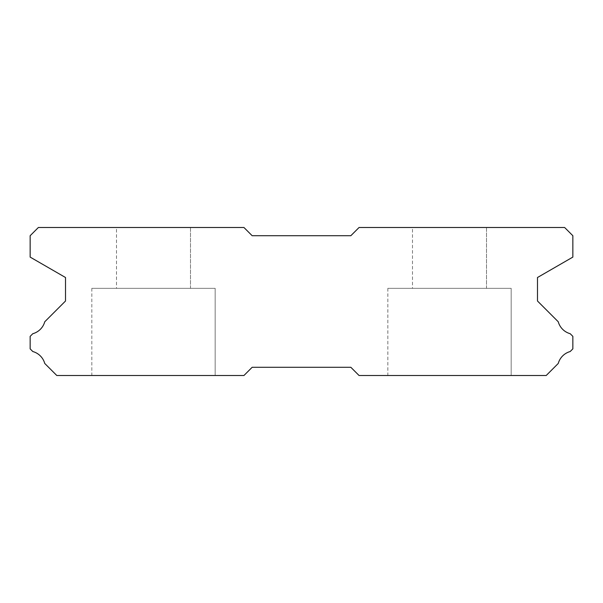 <?xml version="1.0" encoding="UTF-8"?>
<svg xmlns="http://www.w3.org/2000/svg" width="603" height="603" viewBox="0 0 603 603"><rect width="100%" height="100%" fill="white"/><g stroke="black" fill="none" stroke-linecap="round" stroke-linejoin="round"><path stroke-width="0.45" stroke-dasharray="3.02 2.26" d="M412.505 227.497L486.508 227.497L412.505 227.497L486.508 227.497L412.505 227.497L486.508 227.497L412.505 227.497L486.508 227.497L412.505 227.497L486.508 227.497L412.505 227.497L486.508 227.497L412.505 227.497L486.508 227.497L412.505 227.497L486.508 227.497L412.505 227.497L486.508 227.497L412.505 227.497L486.508 227.497L412.505 227.497L486.508 227.497L412.505 227.497L486.508 227.497L412.505 227.497L486.508 227.497L412.505 227.497L486.508 227.497L412.505 227.497L486.508 227.497L412.505 227.497L486.508 227.497L412.505 227.497L486.508 227.497L412.505 227.497L486.508 227.497L412.505 227.497L486.508 227.497L412.505 227.497L486.508 227.497L412.505 227.497L486.508 227.497L412.505 227.497L486.508 227.497L412.505 227.497L486.508 227.497L412.505 227.497L486.508 227.497L412.505 227.497L486.508 227.497L412.505 227.497L486.508 227.497L412.505 227.497L486.508 227.497L412.505 227.497L486.508 227.497L412.505 227.497L486.508 227.497L412.505 227.497L486.508 227.497L412.505 227.497L486.508 227.497L412.505 227.497L486.508 227.497L412.505 227.497L486.508 227.497L412.505 227.497L486.508 227.497L412.505 227.497L486.508 227.497L486.508 288.347L412.505 288.347L486.508 288.347L412.505 288.347L486.508 288.347L412.505 288.347L486.508 288.347L412.505 288.347L486.508 288.347L412.505 288.347L486.508 288.347L412.505 288.347L486.508 288.347L412.505 288.347L486.508 288.347L412.505 288.347L486.508 288.347L412.505 288.347L486.508 288.347L412.505 288.347L486.508 288.347L412.505 288.347L486.508 288.347L412.505 288.347L486.508 288.347L412.505 288.347L486.508 288.347L412.505 288.347L486.508 288.347L412.505 288.347L486.508 288.347L412.505 288.347L486.508 288.347L412.505 288.347L486.508 288.347L412.505 288.347L486.508 288.347L412.505 288.347L486.508 288.347L412.505 288.347L486.508 288.347L412.505 288.347L486.508 288.347L412.505 288.347L486.508 288.347L412.505 288.347L486.508 288.347L412.505 288.347L486.508 288.347L412.505 288.347L486.508 288.347L412.505 288.347L486.508 288.347L412.505 288.347L486.508 288.347L412.505 288.347L486.508 288.347L412.505 288.347L486.508 288.347L412.505 288.347L486.508 288.347L412.505 288.347L486.508 288.347L412.505 288.347L486.508 288.347L412.505 288.347L486.508 288.347L412.505 288.347L486.508 288.347L412.505 288.347L486.508 288.347L486.508 227.497L412.505 227.497L412.505 288.347M486.508 227.497L486.508 288.347M511.178 288.347L387.842 288.347L511.178 288.347L387.842 288.347L511.178 288.347L387.842 288.347L511.178 288.347L387.842 288.347L511.178 288.347L387.842 288.347L511.178 288.347L387.842 288.347L511.178 288.347L387.842 288.347L511.178 288.347L387.842 288.347L511.178 288.347L387.842 288.347L511.178 288.347L387.842 288.347L511.178 288.347L387.842 288.347L511.178 288.347L387.842 288.347L511.178 288.347L387.842 288.347L511.178 288.347L387.842 288.347L511.178 288.347L387.842 288.347L511.178 288.347L387.842 288.347L511.178 288.347L387.842 288.347L511.178 288.347L387.842 288.347L511.178 288.347L387.842 288.347L511.178 288.347L387.842 288.347L511.178 288.347L387.842 288.347L511.178 288.347L387.842 288.347L511.178 288.347L387.842 288.347L511.178 288.347L387.842 288.347L511.178 288.347L387.842 288.347L511.178 288.347L387.842 288.347L511.178 288.347L387.842 288.347L511.178 288.347L387.842 288.347L511.178 288.347L387.842 288.347L511.178 288.347L387.842 288.347L511.178 288.347L387.842 288.347L511.178 288.347L387.842 288.347L511.178 288.347L387.842 288.347L511.178 288.347L387.842 288.347L511.178 288.347L387.842 288.347L511.178 288.347L511.178 375.503L387.842 375.503L511.178 375.503L387.842 375.503L511.178 375.503L387.842 375.503L511.178 375.503L387.842 375.503L511.178 375.503L387.842 375.503L511.178 375.503L387.842 375.503L511.178 375.503L387.842 375.503L511.178 375.503L387.842 375.503L511.178 375.503L387.842 375.503L511.178 375.503L387.842 375.503L511.178 375.503L387.842 375.503L511.178 375.503L387.842 375.503L511.178 375.503L387.842 375.503L511.178 375.503L387.842 375.503L511.178 375.503L387.842 375.503L511.178 375.503L387.842 375.503L511.178 375.503L387.842 375.503L511.178 375.503L387.842 375.503L511.178 375.503L387.842 375.503L511.178 375.503L387.842 375.503L511.178 375.503L387.842 375.503L511.178 375.503L387.842 375.503L511.178 375.503L387.842 375.503L511.178 375.503L387.842 375.503L511.178 375.503L387.842 375.503L511.178 375.503L387.842 375.503L511.178 375.503L387.842 375.503L511.178 375.503L387.842 375.503L511.178 375.503L387.842 375.503L511.178 375.503L387.842 375.503L511.178 375.503L387.842 375.503L511.178 375.503L387.842 375.503L511.178 375.503L387.842 375.503L511.178 375.503L387.842 375.503L511.178 375.503L387.842 375.503L511.178 375.503L511.178 288.347L511.178 375.503M387.842 288.347L387.842 375.503M215.158 288.347L91.822 288.347L215.158 288.347L91.822 288.347L215.158 288.347L91.822 288.347L215.158 288.347L91.822 288.347L215.158 288.347L91.822 288.347L215.158 288.347L91.822 288.347L215.158 288.347L91.822 288.347L215.158 288.347L91.822 288.347L215.158 288.347L91.822 288.347L215.158 288.347L91.822 288.347L215.158 288.347L91.822 288.347L215.158 288.347L91.822 288.347L215.158 288.347L91.822 288.347L215.158 288.347L91.822 288.347L215.158 288.347L91.822 288.347L215.158 288.347L91.822 288.347L215.158 288.347L91.822 288.347L215.158 288.347L91.822 288.347L215.158 288.347L91.822 288.347L215.158 288.347L91.822 288.347L215.158 288.347L91.822 288.347L215.158 288.347L91.822 288.347L215.158 288.347L91.822 288.347L215.158 288.347L91.822 288.347L215.158 288.347L91.822 288.347L215.158 288.347L91.822 288.347L215.158 288.347L91.822 288.347L215.158 288.347L91.822 288.347L215.158 288.347L91.822 288.347L215.158 288.347L91.822 288.347L215.158 288.347L91.822 288.347L215.158 288.347L91.822 288.347L215.158 288.347L91.822 288.347L215.158 288.347L91.822 288.347L215.158 288.347L91.822 288.347L215.158 288.347L215.158 375.503L91.822 375.503L215.158 375.503L91.822 375.503L215.158 375.503L91.822 375.503L215.158 375.503L91.822 375.503L215.158 375.503L91.822 375.503L215.158 375.503L91.822 375.503L215.158 375.503L91.822 375.503L215.158 375.503L91.822 375.503L215.158 375.503L91.822 375.503L215.158 375.503L91.822 375.503L215.158 375.503L91.822 375.503L215.158 375.503L91.822 375.503L215.158 375.503L91.822 375.503L215.158 375.503L91.822 375.503L215.158 375.503L91.822 375.503L215.158 375.503L91.822 375.503L215.158 375.503L91.822 375.503L215.158 375.503L91.822 375.503L215.158 375.503L91.822 375.503L215.158 375.503L91.822 375.503L215.158 375.503L91.822 375.503L215.158 375.503L91.822 375.503L215.158 375.503L91.822 375.503L215.158 375.503L91.822 375.503L215.158 375.503L91.822 375.503L215.158 375.503L91.822 375.503L215.158 375.503L91.822 375.503L215.158 375.503L91.822 375.503L215.158 375.503L91.822 375.503L215.158 375.503L91.822 375.503L215.158 375.503L91.822 375.503L215.158 375.503L91.822 375.503L215.158 375.503L91.822 375.503L215.158 375.503L91.822 375.503L215.158 375.503L91.822 375.503L215.158 375.503L215.158 288.347L215.158 375.503M91.822 288.347L91.822 375.503M116.492 227.497L190.495 227.497L116.492 227.497L190.495 227.497L116.492 227.497L190.495 227.497L116.492 227.497L190.495 227.497L116.492 227.497L190.495 227.497L116.492 227.497L190.495 227.497L116.492 227.497L190.495 227.497L116.492 227.497L190.495 227.497L116.492 227.497L190.495 227.497L116.492 227.497L190.495 227.497L116.492 227.497L190.495 227.497L116.492 227.497L190.495 227.497L116.492 227.497L190.495 227.497L116.492 227.497L190.495 227.497L116.492 227.497L190.495 227.497L116.492 227.497L190.495 227.497L116.492 227.497L190.495 227.497L116.492 227.497L190.495 227.497L116.492 227.497L190.495 227.497L116.492 227.497L190.495 227.497L116.492 227.497L190.495 227.497L116.492 227.497L190.495 227.497L116.492 227.497L190.495 227.497L116.492 227.497L190.495 227.497L116.492 227.497L190.495 227.497L116.492 227.497L190.495 227.497L116.492 227.497L190.495 227.497L116.492 227.497L190.495 227.497L116.492 227.497L190.495 227.497L116.492 227.497L190.495 227.497L116.492 227.497L190.495 227.497L116.492 227.497L190.495 227.497L116.492 227.497L190.495 227.497L116.492 227.497L190.495 227.497L116.492 227.497L190.495 227.497L190.495 288.347L116.492 288.347L190.495 288.347L116.492 288.347L190.495 288.347L116.492 288.347L190.495 288.347L116.492 288.347L190.495 288.347L116.492 288.347L190.495 288.347L116.492 288.347L190.495 288.347L116.492 288.347L190.495 288.347L116.492 288.347L190.495 288.347L116.492 288.347L190.495 288.347L116.492 288.347L190.495 288.347L116.492 288.347L190.495 288.347L116.492 288.347L190.495 288.347L116.492 288.347L190.495 288.347L116.492 288.347L190.495 288.347L116.492 288.347L190.495 288.347L116.492 288.347L190.495 288.347L116.492 288.347L190.495 288.347L116.492 288.347L190.495 288.347L116.492 288.347L190.495 288.347L116.492 288.347L190.495 288.347L116.492 288.347L190.495 288.347L116.492 288.347L190.495 288.347L116.492 288.347L190.495 288.347L116.492 288.347L190.495 288.347L116.492 288.347L190.495 288.347L116.492 288.347L190.495 288.347L116.492 288.347L190.495 288.347L116.492 288.347L190.495 288.347L116.492 288.347L190.495 288.347L116.492 288.347L190.495 288.347L116.492 288.347L190.495 288.347L116.492 288.347L190.495 288.347L116.492 288.347L190.495 288.347L116.492 288.347L190.495 288.347L116.492 288.347L190.495 288.347L190.495 227.497L116.492 227.497L116.492 288.347M190.495 227.497L190.495 288.347M359.056 227.497L564.627 227.497L572.85 235.72L572.85 257.097L537.492 277.508L537.492 301.01L558.25 321.768A17.103 17.103 0 0 0 570.197 333.708L572.85 336.361L572.85 348.866L570.174 351.541A17.103 17.103 0 0 0 558.257 363.451L546.205 375.503L359.056 375.503L350.833 367.28L252.167 367.28L243.944 375.503L56.795 375.503L44.743 363.451A17.103 17.103 0 0 0 32.826 351.541L30.15 348.866L30.15 336.361L32.803 333.708A17.103 17.103 0 0 0 44.75 321.768L65.508 301.01L65.508 277.508L30.15 257.097L30.15 235.72L38.373 227.497L243.944 227.497L252.167 235.72L350.833 235.72L359.056 227.497"/><path stroke-width="0.9" d="M564.627 227.497L359.056 227.497L350.833 235.72L252.167 235.72L243.944 227.497L38.373 227.497L30.15 235.72L30.15 257.097L65.508 277.508L65.508 301.01L44.75 321.768A17.103 17.103 0 0 1 32.803 333.708L30.15 336.361L30.15 348.866L32.826 351.541A17.103 17.103 0 0 1 44.743 363.451L56.795 375.503L243.944 375.503L252.167 367.28L350.833 367.28L359.056 375.503L546.205 375.503L558.257 363.451A17.103 17.103 0 0 1 570.174 351.541L572.85 348.866L572.85 336.361L570.197 333.708A17.103 17.103 0 0 1 558.25 321.768L537.492 301.01L537.492 277.508L572.85 257.097L572.85 235.72L564.627 227.497"/></g></svg>
